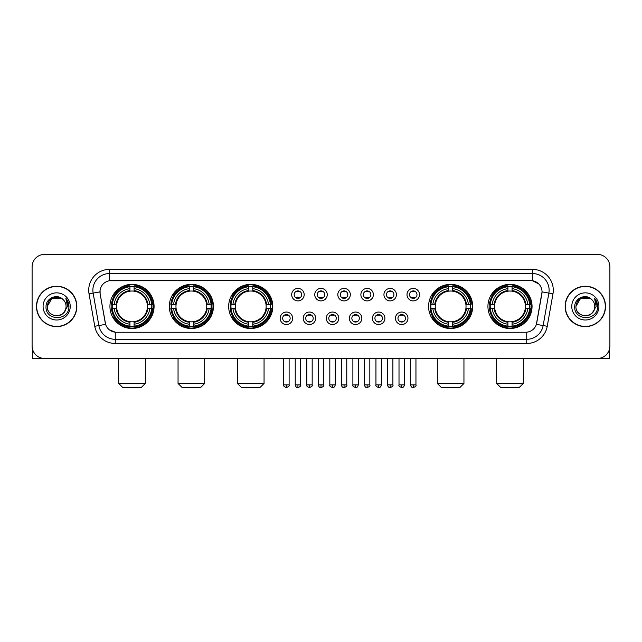 <?xml version="1.0" encoding="UTF-8"?>
<svg xmlns="http://www.w3.org/2000/svg" width="642" height="642" viewBox="0 0 642 642"><rect width="100%" height="100%" fill="white"/><g stroke="black" fill="none" stroke-linecap="round" stroke-linejoin="round"><path stroke-width="0.96" d="M487.928 306.427A22.061 22.061 0 0 0 509.989 328.495A22.061 22.061 0 0 0 532.058 306.427A22.061 22.061 0 0 0 509.989 284.366A22.061 22.061 0 0 0 487.928 306.427M169.303 306.427A22.061 22.061 0 0 0 191.372 328.495A22.061 22.061 0 0 0 213.433 306.427A22.061 22.061 0 0 0 191.372 284.366A22.061 22.061 0 0 0 169.303 306.427M228.672 306.427A22.061 22.061 0 0 0 250.733 328.495A22.061 22.061 0 0 0 272.794 306.427A22.061 22.061 0 0 0 250.733 284.366A22.061 22.061 0 0 0 228.672 306.427M428.567 306.427A22.061 22.061 0 0 0 450.628 328.495A22.061 22.061 0 0 0 472.697 306.427A22.061 22.061 0 0 0 450.628 284.366A22.061 22.061 0 0 0 428.567 306.427M109.942 306.427A22.061 22.061 0 0 0 132.011 328.495A22.061 22.061 0 0 0 154.072 306.427A22.061 22.061 0 0 0 132.011 284.366A22.061 22.061 0 0 0 109.942 306.427M292.648 318.296A6.243 6.243 0 0 1 286.404 324.539A6.243 6.243 0 0 1 280.161 318.296A6.243 6.243 0 0 1 286.404 312.052A6.243 6.243 0 0 1 292.648 318.296M282.657 318.296A3.748 3.748 0 0 0 286.404 322.043A3.748 3.748 0 0 0 290.152 318.296A3.748 3.748 0 0 0 286.404 314.548A3.748 3.748 0 0 0 282.657 318.296M315.712 318.296A6.243 6.243 0 0 1 309.468 324.539A6.243 6.243 0 0 1 303.225 318.296A6.243 6.243 0 0 1 309.468 312.052A6.243 6.243 0 0 1 315.712 318.296M305.72 318.296A3.748 3.748 0 0 0 309.468 322.043A3.748 3.748 0 0 0 313.216 318.296A3.748 3.748 0 0 0 309.468 314.548A3.748 3.748 0 0 0 305.72 318.296M338.775 318.296A6.243 6.243 0 0 1 332.532 324.539A6.243 6.243 0 0 1 326.288 318.296A6.243 6.243 0 0 1 332.532 312.052A6.243 6.243 0 0 1 338.775 318.296M328.784 318.296A3.748 3.748 0 0 0 332.532 322.043A3.748 3.748 0 0 0 336.28 318.296A3.748 3.748 0 0 0 332.532 314.548A3.748 3.748 0 0 0 328.784 318.296M361.839 318.296A6.243 6.243 0 0 1 355.596 324.539A6.243 6.243 0 0 1 349.352 318.296A6.243 6.243 0 0 1 355.596 312.052A6.243 6.243 0 0 1 361.839 318.296M351.848 318.296A3.748 3.748 0 0 0 355.596 322.043A3.748 3.748 0 0 0 359.343 318.296A3.748 3.748 0 0 0 355.596 314.548A3.748 3.748 0 0 0 351.848 318.296M384.903 318.296A6.243 6.243 0 0 1 378.652 324.539A6.243 6.243 0 0 1 372.408 318.296A6.243 6.243 0 0 1 378.652 312.052A6.243 6.243 0 0 1 384.903 318.296M374.912 318.296A3.748 3.748 0 0 0 378.652 322.043A3.748 3.748 0 0 0 382.399 318.296A3.748 3.748 0 0 0 378.652 314.548A3.748 3.748 0 0 0 374.912 318.296M407.959 318.296A6.243 6.243 0 0 1 401.715 324.539A6.243 6.243 0 0 1 395.472 318.296A6.243 6.243 0 0 1 401.715 312.052A6.243 6.243 0 0 1 407.959 318.296M397.968 318.296A3.748 3.748 0 0 0 401.715 322.043A3.748 3.748 0 0 0 405.463 318.296A3.748 3.748 0 0 0 401.715 314.548A3.748 3.748 0 0 0 397.968 318.296M304.18 294.646A6.243 6.243 0 0 1 297.936 300.897A6.243 6.243 0 0 1 291.693 294.646A6.243 6.243 0 0 1 297.936 288.402A6.243 6.243 0 0 1 304.18 294.646M294.188 294.646A3.748 3.748 0 0 0 297.936 298.394A3.748 3.748 0 0 0 301.684 294.646A3.748 3.748 0 0 0 297.936 290.906A3.748 3.748 0 0 0 294.188 294.646M327.243 294.646A6.243 6.243 0 0 1 321 300.897A6.243 6.243 0 0 1 314.757 294.646A6.243 6.243 0 0 1 321 288.402A6.243 6.243 0 0 1 327.243 294.646M317.252 294.646A3.748 3.748 0 0 0 321 298.394A3.748 3.748 0 0 0 324.748 294.646A3.748 3.748 0 0 0 321 290.906A3.748 3.748 0 0 0 317.252 294.646M350.307 294.646A6.243 6.243 0 0 1 344.064 300.897A6.243 6.243 0 0 1 337.82 294.646A6.243 6.243 0 0 1 344.064 288.402A6.243 6.243 0 0 1 350.307 294.646M340.316 294.646A3.748 3.748 0 0 0 344.064 298.394A3.748 3.748 0 0 0 347.812 294.646A3.748 3.748 0 0 0 344.064 290.906A3.748 3.748 0 0 0 340.316 294.646M373.371 294.646A6.243 6.243 0 0 1 367.128 300.897A6.243 6.243 0 0 1 360.876 294.646A6.243 6.243 0 0 1 367.128 288.402A6.243 6.243 0 0 1 373.371 294.646M363.38 294.646A3.748 3.748 0 0 0 367.128 298.394A3.748 3.748 0 0 0 370.867 294.646A3.748 3.748 0 0 0 367.128 290.906A3.748 3.748 0 0 0 363.38 294.646M396.427 294.646A6.243 6.243 0 0 1 390.184 300.897A6.243 6.243 0 0 1 383.94 294.646A6.243 6.243 0 0 1 390.184 288.402A6.243 6.243 0 0 1 396.427 294.646M386.436 294.646A3.748 3.748 0 0 0 390.184 298.394A3.748 3.748 0 0 0 393.931 294.646A3.748 3.748 0 0 0 390.184 290.906A3.748 3.748 0 0 0 386.436 294.646M419.491 294.646A6.243 6.243 0 0 1 413.247 300.897A6.243 6.243 0 0 1 407.004 294.646A6.243 6.243 0 0 1 413.247 288.402A6.243 6.243 0 0 1 419.491 294.646M409.5 294.646A3.748 3.748 0 0 0 413.247 298.394A3.748 3.748 0 0 0 416.995 294.646A3.748 3.748 0 0 0 413.247 290.906A3.748 3.748 0 0 0 409.5 294.646M94.759 326.28L89.029 293.811A20.817 20.817 0 0 1 109.525 269.383L532.475 269.383A20.817 20.817 0 0 1 552.971 293.811L547.241 326.28A20.817 20.817 0 0 1 526.745 343.478L115.255 343.478A20.817 20.817 0 0 1 94.759 326.28L98.852 325.558L93.13 293.089A16.652 16.652 0 0 1 109.525 273.54L532.475 273.54A16.652 16.652 0 0 1 548.87 293.089L543.148 325.558A16.652 16.652 0 0 1 526.745 339.313L115.255 339.313A16.652 16.652 0 0 1 98.852 325.558L105.609 324.362L100.128 293.811A11.243 11.243 0 0 1 111.194 280.618L530.806 280.618A11.243 11.243 0 0 1 541.872 293.811L536.736 322.95A11.243 11.243 0 0 1 525.67 332.243L116.33 332.243A11.243 11.243 0 0 1 105.264 322.95L100.128 293.811L100.08 290.192M111.925 308.513A20.191 20.191 0 0 1 111.925 304.348M430.549 308.513A20.191 20.191 0 0 1 430.549 304.348M230.647 308.513A20.191 20.191 0 0 1 230.647 304.348M171.286 308.513A20.191 20.191 0 0 1 171.286 304.348M489.91 308.513A20.191 20.191 0 0 1 489.91 304.348M36.474 306.427A20.191 20.191 0 0 0 56.665 326.618A20.191 20.191 0 0 0 76.847 306.427A20.191 20.191 0 0 0 56.665 286.244A20.191 20.191 0 0 0 36.474 306.427M565.153 306.427A20.191 20.191 0 0 0 585.335 326.618A20.191 20.191 0 0 0 605.526 306.427A20.191 20.191 0 0 0 585.335 286.244A20.191 20.191 0 0 0 565.153 306.427M109.525 269.383L109.525 280.747L530.806 280.618L532.475 280.747L538.75 283.908M525.67 332.243L116.33 332.243M115.255 343.478L115.255 332.187L109.252 329.731M552.971 293.811L542.049 291.885L536.391 324.362L547.241 326.28M609.9 266.879A12.487 12.487 0 0 0 597.413 254.392L44.587 254.392A12.487 12.487 0 0 0 32.1 266.879L32.1 345.974A12.487 12.487 0 0 0 44.587 358.469L597.413 358.469A12.487 12.487 0 0 0 609.9 345.974L609.9 266.879L609.9 345.974M32.1 266.879L32.1 345.974M597.413 254.392L44.587 254.392M44.587 358.469L597.413 358.469M76.639 306.427A19.982 19.982 0 0 0 56.665 286.452A19.982 19.982 0 0 0 36.682 306.427A19.982 19.982 0 0 0 56.665 326.409A19.982 19.982 0 0 0 76.639 306.427M61.367 298.281L62.828 299.324A9.405 9.405 0 0 1 66.07 306.427C66.648 318.568 46.673 318.568 47.251 306.427L51.954 298.281L61.367 298.281L62.828 299.324C57.05 293.274 45.935 298.257 46.039 306.427C44.98 320.952 68.525 321.337 68.911 307.133L68.927 306.427C68.895 303.345 67.867 300.633 65.853 298.297L67.474 306.427L63.871 312.477A9.405 9.405 0 0 0 66.07 306.427C66.648 318.568 46.673 318.568 47.251 306.427C48.166 299.67 52.042 296.62 58.879 297.286M63.871 312.477C58.879 319.226 46.762 314.909 47.251 306.427M43.086 306.427A13.57 13.57 0 0 0 56.665 320.005A13.57 13.57 0 0 0 70.235 306.427A13.57 13.57 0 0 0 56.665 292.856A13.57 13.57 0 0 0 43.086 306.427M65.941 298.402L68.927 306.788M32.517 349.176L32.517 358.469L80.804 358.469M605.318 306.427A19.982 19.982 0 0 0 585.335 286.452A19.982 19.982 0 0 0 565.361 306.427A19.982 19.982 0 0 0 585.335 326.409A19.982 19.982 0 0 0 605.318 306.427M591.499 299.324A9.405 9.405 0 0 1 594.749 306.427C595.327 318.568 575.352 318.568 575.93 306.427L580.633 298.281L590.046 298.281L591.499 299.324C585.729 293.274 574.614 298.257 574.718 306.427C573.659 320.952 597.204 321.337 597.59 307.133L597.606 306.427C597.574 303.345 596.546 300.633 594.532 298.297L596.153 306.427L592.55 312.477A9.405 9.405 0 0 0 594.749 306.427C595.327 318.568 575.352 318.568 575.93 306.427C576.845 299.67 580.721 296.62 587.558 297.286M592.55 312.477C587.558 319.226 575.441 314.909 575.93 306.427M571.765 306.427A13.57 13.57 0 0 0 585.335 320.005A13.57 13.57 0 0 0 598.914 306.427A13.57 13.57 0 0 0 585.335 292.856A13.57 13.57 0 0 0 571.765 306.427M594.62 298.402L597.606 306.788M141.168 387.608L122.847 387.608L118.69 383.443L145.333 383.443L141.168 387.608M134.09 326.136L134.09 326.971A20.648 20.648 0 0 0 152.547 308.513L151.713 308.513A19.814 19.814 0 0 1 134.09 326.136L134.09 324.21A17.904 17.904 0 0 0 149.787 308.513L147.267 308.513A15.4 15.4 0 0 0 134.09 291.171L134.09 286.725A19.814 19.814 0 0 1 151.713 304.348L152.547 304.348A20.648 20.648 0 0 0 134.09 285.891L134.09 286.725M112.302 308.513L111.467 308.513A20.648 20.648 0 0 0 129.925 326.971L129.925 326.136A19.814 19.814 0 0 1 112.302 308.513L114.228 308.513A17.904 17.904 0 0 0 129.925 324.21L129.925 321.69A15.4 15.4 0 0 0 147.267 308.513L147.885 308.513A16.01 16.01 0 0 1 134.09 322.308L134.09 324.21M129.925 286.725L129.925 285.891A20.648 20.648 0 0 0 111.467 304.348L112.302 304.348A19.814 19.814 0 0 1 129.925 286.725L129.925 288.651A17.904 17.904 0 0 0 114.228 304.348L116.748 304.348A15.4 15.4 0 0 0 129.925 321.69L129.925 322.308A16.01 16.01 0 0 1 116.13 308.513L114.228 308.513M112.342 308.513A19.774 19.774 0 0 1 112.342 304.348M134.09 286.765A19.774 19.774 0 0 0 129.925 286.765M151.672 304.348A19.774 19.774 0 0 1 151.672 308.513M151.713 304.348L149.787 304.348A17.904 17.904 0 0 0 134.09 288.651M149.787 308.513L151.713 308.513M129.925 324.21L129.925 326.136M147.267 304.348L149.787 304.348M134.09 321.714L134.09 322.308M129.925 321.69A15.4 15.4 0 0 1 116.748 308.513L116.13 308.513M134.09 326.096A19.774 19.774 0 0 1 129.925 326.096M114.228 304.348L112.302 304.348M129.925 291.139L129.925 288.651M134.09 291.171A15.4 15.4 0 0 0 116.748 304.348L116.13 304.348A16.01 16.01 0 0 1 129.925 290.553M134.09 291.147L134.09 290.553A16.01 16.01 0 0 1 147.885 304.348M114.685 295.192L113.506 295.192A21.643 21.643 0 0 1 153.655 306.427A21.643 21.643 0 0 1 113.506 317.67L114.685 317.67M200.529 387.608L182.208 387.608L178.051 383.443L204.694 383.443L200.529 387.608M193.451 326.136L193.451 326.971A20.648 20.648 0 0 0 211.908 308.513L211.074 308.513A19.814 19.814 0 0 1 193.451 326.136L193.451 324.21A17.904 17.904 0 0 0 209.148 308.513L206.628 308.513A15.4 15.4 0 0 0 193.451 291.171L193.451 286.725A19.814 19.814 0 0 1 211.074 304.348L211.908 304.348A20.648 20.648 0 0 0 193.451 285.891L193.451 286.725M171.663 308.513L170.828 308.513A20.648 20.648 0 0 0 189.286 326.971L189.286 326.136A19.814 19.814 0 0 1 171.663 308.513L173.589 308.513A17.904 17.904 0 0 0 189.286 324.21L189.286 321.69A15.4 15.4 0 0 0 206.628 308.513L207.246 308.513A16.01 16.01 0 0 1 193.451 322.308L193.451 324.21M189.286 286.725L189.286 285.891A20.648 20.648 0 0 0 170.828 304.348L171.663 304.348A19.814 19.814 0 0 1 189.286 286.725L189.286 288.651A17.904 17.904 0 0 0 173.589 304.348L176.109 304.348A15.4 15.4 0 0 0 189.286 321.69L189.286 322.308A16.01 16.01 0 0 1 175.491 308.513L173.589 308.513M171.703 308.513A19.774 19.774 0 0 1 171.703 304.348M193.451 286.765A19.774 19.774 0 0 0 189.286 286.765M211.033 304.348A19.774 19.774 0 0 1 211.033 308.513M211.074 304.348L209.148 304.348A17.904 17.904 0 0 0 193.451 288.651M209.148 308.513L211.074 308.513M189.286 324.21L189.286 326.136M206.628 304.348L209.148 304.348M193.451 321.714L193.451 322.308M189.286 321.69A15.4 15.4 0 0 1 176.109 308.513L175.491 308.513M193.451 326.096A19.774 19.774 0 0 1 189.286 326.096M173.589 304.348L171.663 304.348M189.286 291.139L189.286 288.651M193.451 291.171A15.4 15.4 0 0 0 176.109 304.348L175.491 304.348A16.01 16.01 0 0 1 189.286 290.553M193.451 291.147L193.451 290.553A16.01 16.01 0 0 1 207.246 304.348M174.046 295.192L172.867 295.192A21.643 21.643 0 0 1 213.016 306.427A21.643 21.643 0 0 1 172.867 317.67L174.046 317.67M259.89 387.608L241.577 387.608L237.412 383.443L264.055 383.443L259.89 387.608M252.812 326.136L252.812 326.971A20.648 20.648 0 0 0 271.277 308.513L270.434 308.513A19.814 19.814 0 0 1 252.812 326.136L252.812 324.21A17.904 17.904 0 0 0 268.508 308.513L265.997 308.513A15.4 15.4 0 0 0 252.812 291.171L252.812 286.725A19.814 19.814 0 0 1 270.434 304.348L271.277 304.348A20.648 20.648 0 0 0 252.812 285.891L252.812 286.725M231.024 308.513L230.189 308.513A20.648 20.648 0 0 0 248.647 326.971L248.647 326.136A19.814 19.814 0 0 1 231.024 308.513L232.95 308.513A17.904 17.904 0 0 0 248.647 324.21L248.647 321.69A15.4 15.4 0 0 0 265.997 308.513L266.607 308.513A16.01 16.01 0 0 1 252.812 322.308L252.812 324.21M248.647 286.725L248.647 285.891A20.648 20.648 0 0 0 230.189 304.348L231.024 304.348A19.814 19.814 0 0 1 248.647 286.725L248.647 288.651A17.904 17.904 0 0 0 232.95 304.348L235.47 304.348A15.4 15.4 0 0 0 248.647 321.69L248.647 322.308A16.01 16.01 0 0 1 234.852 308.513L232.95 308.513M231.072 308.513A19.774 19.774 0 0 1 231.072 304.348M252.812 286.765A19.774 19.774 0 0 0 248.647 286.765M270.394 304.348A19.774 19.774 0 0 1 270.394 308.513M270.434 304.348L268.508 304.348A17.904 17.904 0 0 0 252.812 288.651M268.508 308.513L270.434 308.513M248.647 324.21L248.647 326.136M265.997 304.348L268.508 304.348M252.812 321.714L252.812 322.308M248.647 321.69A15.4 15.4 0 0 1 235.47 308.513L234.852 308.513M252.812 326.096A19.774 19.774 0 0 1 248.647 326.096M232.95 304.348L231.024 304.348M248.647 291.139L248.647 288.651M252.812 291.171A15.4 15.4 0 0 0 235.47 304.348L234.852 304.348A16.01 16.01 0 0 1 248.647 290.553M252.812 291.147L252.812 290.553A16.01 16.01 0 0 1 266.607 304.348M233.415 295.192L232.235 295.192A21.643 21.643 0 0 1 272.377 306.427A21.643 21.643 0 0 1 232.235 317.67L233.415 317.67M459.792 387.608L441.471 387.608L437.306 383.443L463.949 383.443L459.792 387.608M452.714 326.136L452.714 326.971A20.648 20.648 0 0 0 471.172 308.513L470.337 308.513A19.814 19.814 0 0 1 452.714 326.136L452.714 324.21A17.904 17.904 0 0 0 468.411 308.513L465.891 308.513A15.4 15.4 0 0 0 452.714 291.171L452.714 286.725A19.814 19.814 0 0 1 470.337 304.348L471.172 304.348A20.648 20.648 0 0 0 452.714 285.891L452.714 286.725M430.926 308.513L430.092 308.513A20.648 20.648 0 0 0 448.549 326.971L448.549 326.136A19.814 19.814 0 0 1 430.926 308.513L432.852 308.513A17.904 17.904 0 0 0 448.549 324.21L448.549 321.69A15.4 15.4 0 0 0 465.891 308.513L466.509 308.513A16.01 16.01 0 0 1 452.714 322.308L452.714 324.21M448.549 286.725L448.549 285.891A20.648 20.648 0 0 0 430.092 304.348L430.926 304.348A19.814 19.814 0 0 1 448.549 286.725L448.549 288.651A17.904 17.904 0 0 0 432.852 304.348L435.372 304.348A15.4 15.4 0 0 0 448.549 321.69L448.549 322.308A16.01 16.01 0 0 1 434.754 308.513L432.852 308.513M430.967 308.513A19.774 19.774 0 0 1 430.967 304.348M452.714 286.765A19.774 19.774 0 0 0 448.549 286.765M470.297 304.348A19.774 19.774 0 0 1 470.297 308.513M470.337 304.348L468.411 304.348A17.904 17.904 0 0 0 452.714 288.651M468.411 308.513L470.337 308.513M448.549 324.21L448.549 326.136M465.891 304.348L468.411 304.348M452.714 321.714L452.714 322.308M448.549 321.69A15.4 15.4 0 0 1 435.372 308.513L434.754 308.513M452.714 326.096A19.774 19.774 0 0 1 448.549 326.096M432.852 304.348L430.926 304.348M448.549 291.139L448.549 288.651M452.714 291.171A15.4 15.4 0 0 0 435.372 304.348L434.754 304.348A16.01 16.01 0 0 1 448.549 290.553M452.714 291.147L452.714 290.553A16.01 16.01 0 0 1 466.509 304.348M433.31 295.192L432.13 295.192A21.643 21.643 0 0 1 472.279 306.427A21.643 21.643 0 0 1 432.13 317.67L433.31 317.67M519.153 387.608L500.832 387.608L496.667 383.443L523.31 383.443L519.153 387.608M512.075 326.136L512.075 326.971A20.648 20.648 0 0 0 530.533 308.513L529.698 308.513A19.814 19.814 0 0 1 512.075 326.136L512.075 324.21A17.904 17.904 0 0 0 527.772 308.513L525.252 308.513A15.4 15.4 0 0 0 512.075 291.171L512.075 286.725A19.814 19.814 0 0 1 529.698 304.348L530.533 304.348A20.648 20.648 0 0 0 512.075 285.891L512.075 286.725M490.287 308.513L489.453 308.513A20.648 20.648 0 0 0 507.91 326.971L507.91 326.136A19.814 19.814 0 0 1 490.287 308.513L492.213 308.513A17.904 17.904 0 0 0 507.91 324.21L507.91 321.69A15.4 15.4 0 0 0 525.252 308.513L525.87 308.513A16.01 16.01 0 0 1 512.075 322.308L512.075 324.21M507.91 286.725L507.91 285.891A20.648 20.648 0 0 0 489.453 304.348L490.287 304.348A19.814 19.814 0 0 1 507.91 286.725L507.91 288.651A17.904 17.904 0 0 0 492.213 304.348L494.733 304.348A15.4 15.4 0 0 0 507.91 321.69L507.91 322.308A16.01 16.01 0 0 1 494.115 308.513L492.213 308.513M490.327 308.513A19.774 19.774 0 0 1 490.327 304.348M512.075 286.765A19.774 19.774 0 0 0 507.91 286.765M529.658 304.348A19.774 19.774 0 0 1 529.658 308.513M529.698 304.348L527.772 304.348A17.904 17.904 0 0 0 512.075 288.651M527.772 308.513L529.698 308.513M507.91 324.21L507.91 326.136M525.252 304.348L527.772 304.348M512.075 321.714L512.075 322.308M507.91 321.69A15.4 15.4 0 0 1 494.733 308.513L494.115 308.513M512.075 326.096A19.774 19.774 0 0 1 507.91 326.096M492.213 304.348L490.287 304.348M507.91 291.139L507.91 288.651M512.075 291.171A15.4 15.4 0 0 0 494.733 304.348L494.115 304.348A16.01 16.01 0 0 1 507.91 290.553M512.075 291.147L512.075 290.553A16.01 16.01 0 0 1 525.87 304.348M492.671 295.192L491.491 295.192A21.643 21.643 0 0 1 531.64 306.427A21.643 21.643 0 0 1 491.491 317.67L492.671 317.67M296.692 298.185L296.692 297.591A3.194 3.194 0 0 0 299.188 297.591L299.188 298.185M299.188 291.115L299.188 291.709A3.194 3.194 0 0 0 296.692 291.709L296.692 291.115M319.748 298.185L319.748 297.591A3.194 3.194 0 0 0 322.252 297.591L322.252 298.185M322.252 291.115L322.252 291.709A3.194 3.194 0 0 0 319.748 291.709L319.748 291.115M342.812 298.185L342.812 297.591A3.194 3.194 0 0 0 345.308 297.591L345.308 298.185M345.308 291.115L345.308 291.709A3.194 3.194 0 0 0 342.812 291.709L342.812 291.115M365.876 298.185L365.876 297.591A3.194 3.194 0 0 0 368.372 297.591L368.372 298.185M368.372 291.115L368.372 291.709A3.194 3.194 0 0 0 365.876 291.709L365.876 291.115M388.94 298.185L388.94 297.591A3.194 3.194 0 0 0 391.435 297.591L391.435 298.185M391.435 291.115L391.435 291.709A3.194 3.194 0 0 0 388.94 291.709L388.94 291.115M411.995 298.185L411.995 297.591A3.194 3.194 0 0 0 414.499 297.591L414.499 298.185M414.499 291.115L414.499 291.709A3.194 3.194 0 0 0 411.995 291.709L411.995 291.115M285.16 321.827L285.16 321.233A3.194 3.194 0 0 0 287.656 321.233L287.656 321.827M287.656 314.765L287.656 315.358A3.194 3.194 0 0 0 285.16 315.358L285.16 314.765M308.216 321.827L308.216 321.233A3.194 3.194 0 0 0 310.72 321.233L310.72 321.827M310.72 314.765L310.72 315.358A3.194 3.194 0 0 0 308.216 315.358L308.216 314.765M331.28 321.827L331.28 321.233A3.194 3.194 0 0 0 333.784 321.233L333.784 321.827M333.784 314.765L333.784 315.358A3.194 3.194 0 0 0 331.28 315.358L331.28 314.765M354.344 321.827L354.344 321.233A3.194 3.194 0 0 0 356.84 321.233L356.84 321.827M356.84 314.765L356.84 315.358A3.194 3.194 0 0 0 354.344 315.358L354.344 314.765M377.408 321.827L377.408 321.233A3.194 3.194 0 0 0 379.903 321.233L379.903 321.827M379.903 314.765L379.903 315.358A3.194 3.194 0 0 0 377.408 315.358L377.408 314.765M400.472 321.827L400.472 321.233A3.194 3.194 0 0 0 402.967 321.233L402.967 321.827M402.967 314.765L402.967 315.358A3.194 3.194 0 0 0 400.472 315.358L400.472 314.765M609.483 349.176L609.483 358.469L561.196 358.469M532.475 269.383L532.475 280.747M89.029 293.811L93.13 293.089A16.652 16.652 0 0 1 92.873 290.192M93.13 293.089L99.951 291.885M526.745 332.187L526.745 343.478M134.09 321.69A15.4 15.4 0 0 0 147.267 308.513M129.925 326.28A19.958 19.958 0 0 0 134.09 326.28M151.857 308.513A19.958 19.958 0 0 0 151.857 304.348M134.09 286.581A19.958 19.958 0 0 0 129.925 286.581M193.451 321.69A15.4 15.4 0 0 0 206.628 308.513M189.286 326.28A19.958 19.958 0 0 0 193.451 326.28M211.218 308.513A19.958 19.958 0 0 0 211.218 304.348M193.451 286.581A19.958 19.958 0 0 0 189.286 286.581M252.812 321.69A15.4 15.4 0 0 0 265.997 308.513M248.647 326.28A19.958 19.958 0 0 0 252.812 326.28M270.579 308.513A19.958 19.958 0 0 0 270.579 304.348M252.812 286.581A19.958 19.958 0 0 0 248.647 286.581M452.714 321.69A15.4 15.4 0 0 0 465.891 308.513M448.549 326.28A19.958 19.958 0 0 0 452.714 326.28M470.482 308.513A19.958 19.958 0 0 0 470.482 304.348M452.714 286.581A19.958 19.958 0 0 0 448.549 286.581M512.075 321.69A15.4 15.4 0 0 0 525.252 308.513M507.91 326.28A19.958 19.958 0 0 0 512.075 326.28M529.843 308.513A19.958 19.958 0 0 0 529.843 304.348M512.075 286.581A19.958 19.958 0 0 0 507.91 286.581M297.936 384.903L295.232 384.903C295.705 386.829 296.604 387.728 297.936 387.608L297.936 384.903L300.641 384.903L300.641 358.469M321 384.903L318.296 384.903C318.769 386.829 319.668 387.728 321 387.608L321 384.903L323.704 384.903L323.704 358.469M344.064 384.903L341.359 384.903C341.825 386.829 342.732 387.728 344.064 387.608L344.064 384.903L346.768 384.903L346.768 358.469M367.128 384.903L364.415 384.903C364.889 386.829 365.796 387.728 367.128 387.608L367.128 384.903L369.832 384.903L369.832 358.469M390.184 384.903L387.479 384.903C387.953 386.829 388.851 387.728 390.184 387.608L390.184 384.903L392.896 384.903L392.896 358.469M413.247 384.903L410.543 384.903C411.016 386.829 411.915 387.728 413.247 387.608L413.247 384.903L415.952 384.903L415.952 358.469M286.404 384.903L283.7 384.903C283.154 385.762 284.053 386.669 286.404 387.608L286.404 384.903L289.117 384.903L289.117 358.469M309.468 384.903L306.764 384.903C306.218 385.762 307.117 386.669 309.468 387.608L309.468 384.903L312.173 384.903L312.173 358.469M332.532 384.903L329.827 384.903C329.274 385.762 330.181 386.669 332.532 387.608L332.532 384.903L335.236 384.903L335.236 358.469M355.596 384.903L352.883 384.903C352.338 385.762 353.236 386.669 355.596 387.608L355.596 384.903L358.3 384.903L358.3 358.469M378.652 384.903L375.947 384.903C375.401 385.762 376.3 386.669 378.652 387.608L378.652 384.903L381.364 384.903L381.364 358.469M401.715 384.903L399.011 384.903C398.465 385.762 399.364 386.669 401.715 387.608L401.715 384.903L404.42 384.903L404.42 358.469M145.333 358.469L145.333 383.443M118.69 358.469L118.69 383.443M204.694 358.469L204.694 383.443M178.051 358.469L178.051 383.443M264.055 358.469L264.055 383.443M237.412 358.469L237.412 383.443M463.949 358.469L463.949 383.443M437.306 358.469L437.306 383.443M523.31 358.469L523.31 383.443M496.667 358.469L496.667 383.443M295.232 384.903L295.232 358.469M300.641 384.903C301.194 385.762 300.287 386.669 297.936 387.608M318.296 384.903L318.296 358.469M323.704 384.903C324.258 385.762 323.351 386.669 321 387.608M341.359 384.903L341.359 358.469M346.768 384.903C347.314 385.762 346.415 386.669 344.064 387.608M364.415 384.903L364.415 358.469M369.832 384.903C370.378 385.762 369.479 386.669 367.128 387.608M387.479 384.903L387.479 358.469M392.896 384.903C393.442 385.762 392.543 386.669 390.184 387.608M410.543 384.903L410.543 358.469M415.952 384.903C416.506 385.762 415.599 386.669 413.247 387.608M283.7 384.903L283.7 358.469M289.117 384.903C289.662 385.762 288.764 386.669 286.404 387.608M306.764 384.903L306.764 358.469M312.173 384.903C312.726 385.762 311.819 386.669 309.468 387.608M329.827 384.903L329.827 358.469M335.236 384.903C334.763 386.829 333.864 387.728 332.532 387.608M352.883 384.903L352.883 358.469M358.3 384.903C357.827 386.829 356.928 387.728 355.596 387.608M375.947 384.903L375.947 358.469M381.364 384.903C380.891 386.829 379.984 387.728 378.652 387.608M399.011 384.903L399.011 358.469M404.42 384.903C403.954 386.829 403.048 387.728 401.715 387.608"/></g></svg>
